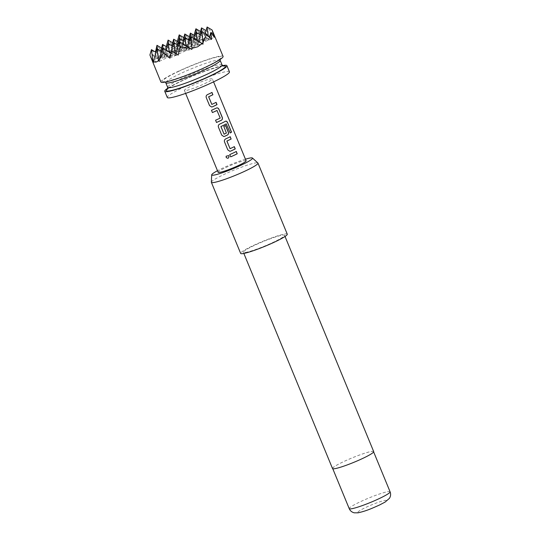 <?xml version="1.0" encoding="UTF-8"?>
<svg xmlns="http://www.w3.org/2000/svg" width="540" height="540" viewBox="0 0 540 540"><rect width="100%" height="100%" fill="white"/><g stroke="black" fill="none" stroke-linecap="round" stroke-linejoin="round"><path stroke-width="0.41" stroke-dasharray="2.7 2.03" d="M228.407 155.534L226.193 156.148M211.768 104.409A14.958 1.6 -22.4 0 0 212.922 103.876A14.958 1.6 -22.4 0 0 215.973 102.377L216.074 102.35M211.579 106.994L209.52 105.59L206.24 97.639C205.835 96.296 206.219 95.297 207.394 94.622A14.958 1.6 -22.4 0 0 208.832 93.96A14.958 1.6 -22.4 0 0 211.882 92.462L211.991 92.434M216.979 110.457L220.131 118.098A14.958 1.6 -22.4 0 1 219.004 118.638A14.958 1.6 -22.4 0 1 215.541 120.197L216.472 122.465A14.958 1.6 -22.4 0 0 216.5 122.459M212.389 112.55A14.958 1.6 -22.4 0 0 212.409 112.543L211.451 110.282A14.958 1.6 -22.4 0 0 214.92 108.722A14.958 1.6 -22.4 0 0 216.297 108.061L216.385 108.041M224.032 134.183A14.958 1.6 -22.4 0 0 225.194 133.65A14.958 1.6 -22.4 0 0 226.321 133.11L226.402 133.09M223.749 136.519L221.684 135.108L218.41 127.163C218.005 125.82 218.39 124.814 219.564 124.146A14.958 1.6 -22.4 0 0 221.002 123.485A14.958 1.6 -22.4 0 0 225.362 121.284L225.477 121.244M226.321 133.11L223.722 126.441A14.958 1.6 -22.4 0 0 225.518 125.537L225.626 125.51M230.02 148.696A14.958 1.6 -22.4 0 0 231.174 148.163A14.958 1.6 -22.4 0 0 234.225 146.657L234.326 146.63M229.831 151.281L227.772 149.87L224.492 141.925C224.087 140.582 224.471 139.577 225.646 138.908A14.958 1.6 -22.4 0 0 227.084 138.247A14.958 1.6 -22.4 0 0 230.135 136.742L230.243 136.715M236.23 151.524L236.223 151.504A14.958 1.6 -22.4 0 1 233.172 153.002A14.958 1.6 -22.4 0 1 229.703 154.561L230.641 156.836A14.958 1.6 -22.4 0 0 230.661 156.823L230.668 156.843M160.934 82.026A33.608 3.591 157.6 0 1 178.031 71.435A33.608 3.591 157.6 0 1 223.081 56.41M166.226 46.616L164.484 52.691L169.709 51.239L174.663 47.912L175.547 48.587L175.777 46.859L182.014 38.218L189.175 42.971L191.086 35.64L197.532 39.92L198.72 32.117L207.029 35.438L208.116 36.686L208.069 35.701C210.897 36.342 212.605 36.072 213.192 34.891L213.705 35.802L212.828 31.523M229.453 71.861A33.608 3.591 -22.4 0 0 184.397 86.886A33.608 3.591 -22.4 0 0 167.299 97.477M222.514 65.644A33.608 3.591 -22.4 0 0 181.852 80.703A33.608 3.591 -22.4 0 0 167.846 88.175M246.105 160.778A15.127 1.613 -22.4 0 0 225.835 167.542A15.127 1.613 -22.4 0 0 218.14 172.307M204.667 83.666A15.127 1.613 -22.4 0 0 212.362 78.901A15.127 1.613 -22.4 0 0 192.085 85.664A15.127 1.613 -22.4 0 0 184.39 90.43A15.127 1.613 -22.4 0 0 204.667 83.666M211.343 182.189A25.211 2.693 157.6 0 1 229.351 172.051A25.211 2.693 157.6 0 1 255.508 162.938A25.211 2.693 157.6 0 1 257.897 163.006M334.834 468.639A22.1 2.363 -22.4 0 0 358.263 460.431A22.1 2.363 -22.4 0 0 373.531 451.643A22.1 2.363 -22.4 0 0 371.371 451.487A22.1 2.363 -22.4 0 0 347.942 459.689A22.1 2.363 -22.4 0 0 332.674 468.484A22.1 2.363 -22.4 0 0 334.834 468.639M373.687 451.575A22.268 2.376 -22.4 0 0 371.513 451.42A22.268 2.376 -22.4 0 0 347.902 459.689A22.268 2.376 -22.4 0 0 332.519 468.545M245.552 252.43A22.268 2.376 -22.4 0 0 269.156 244.161A22.268 2.376 -22.4 0 0 284.546 235.298A22.268 2.376 -22.4 0 0 282.366 235.143A22.268 2.376 -22.4 0 0 258.761 243.412A22.268 2.376 -22.4 0 0 243.371 252.268A22.268 2.376 -22.4 0 0 245.552 252.43M287.267 234.178A25.211 2.693 -22.4 0 0 284.803 234.002A25.211 2.693 -22.4 0 0 258.073 243.365A25.211 2.693 -22.4 0 0 240.651 253.388M245.45 159.192A22.073 2.356 -22.4 0 0 217.485 170.721M177.404 44.847L175.331 52.076L180.92 51.192L192.038 45.974L184.862 37.436M183.829 41.053L192.038 45.974L190.863 36.794M182.993 43.956L180.92 51.192L179.746 42.012M171.815 45.731L169.742 52.967L175.331 52.076L186.449 46.859L179.273 38.32M188.521 39.629L186.449 46.859L197.626 45.083L197.039 40.493M178.241 41.938L186.449 46.859L197.566 41.641L190.391 33.102M167.123 47.156L175.331 52.076L174.157 42.896M166.293 50.065L164.214 57.294L175.331 52.076L168.156 43.538M172.712 46.271L180.92 51.192L173.752 42.653M178.301 45.38L186.516 50.301L185.922 45.711M170.843 52.792L169.81 56.41L180.92 51.192L186.516 50.301L208.744 39.866L201.569 31.334M189.419 40.163L197.626 45.083L190.458 36.551M194.11 38.738L192.038 45.974L203.155 40.757L195.98 32.218M194.94 35.836L203.155 40.757L208.744 39.866L208.251 36.005M182.932 40.514L180.859 47.749L186.449 46.859L185.274 37.678M189.351 36.72L197.566 41.641L203.155 40.757L201.974 31.577M160.697 50.949L158.625 58.185L180.859 47.749L173.684 39.211M161.534 48.047L169.742 52.967L162.567 44.428M149.911 55.026L153.07 60.791L151.794 54.088L155.831 58.624L164.214 57.294L163.04 48.114M156.006 52.373L164.214 57.294L169.81 56.41L169.222 51.82M161.595 51.489L169.81 56.41L175.399 55.519L186.516 50.301L179.341 41.769M175.939 53.642L175.399 55.519L175.088 53.109M200.536 34.945L208.744 39.866L211.538 39.427M172.645 42.829L180.859 47.749L191.97 42.532L197.566 41.641L196.385 32.461M194.042 35.296L191.97 42.532L184.802 33.993M187.549 46.69L186.516 50.301L191.822 49.464M198.666 41.472L197.626 45.083L202.939 44.246M205.227 33.52L203.155 40.757L213.705 35.802M199.638 34.411L197.566 41.641L208.116 36.686M175.547 48.587L180.859 47.749L179.678 38.563M183.762 37.611L191.97 42.532L197.532 39.92M155.439 50.693L163.222 52.751L164.437 53.804L169.742 52.967L168.568 43.781M151.794 54.088L158.625 58.185L157.451 48.998M153.07 60.791L158.625 58.185L151.45 49.646M153.664 62.248L164.214 57.294L157.046 48.755M159.253 61.364L169.81 56.41L162.635 47.871M171.025 52.9L175.399 55.519L171.558 50.949M169.844 58.131L175.399 55.519L178.193 55.08M209.486 37.273L208.744 39.866L214.299 37.26M213.341 34.432L207.097 27M206.057 30.618L213.192 34.891M208.069 35.701L201.501 27.884M200.468 31.502L207.029 35.438M198.72 32.117L195.912 28.775M189.175 42.971L191.97 42.532L191.086 35.64M182.014 38.218L179.206 34.877M177.336 41.398L175.777 46.859M174.663 47.912L168.095 40.095M164.437 53.804L164.484 52.691M163.222 52.751L156.978 45.313M155.831 58.624L155.48 52.056M230.067 132.995L230.189 132.955A14.958 1.6 -22.4 0 1 230.067 132.995L226.361 124.004M216.716 107.919L216.297 108.061M220.151 60.331A29.41 3.139 -22.4 0 0 180.731 73.474A29.41 3.139 -22.4 0 0 165.773 82.742M178.733 71.327A31.927 3.409 -22.4 0 0 165.611 81.608A31.927 3.409 -22.4 0 0 205.288 67.115A31.927 3.409 -22.4 0 0 218.41 56.828A31.927 3.409 -22.4 0 0 178.733 71.327M222.062 64.962A29.41 3.139 -22.4 0 0 182.642 78.111A29.41 3.139 -22.4 0 0 167.684 87.379M222.973 65.995A31.927 3.409 -22.4 0 0 182.554 80.595A31.927 3.409 -22.4 0 0 167.764 88.749M384.919 500.438A15.377 1.64 157.6 0 1 378.601 505.393A15.377 1.64 157.6 0 1 359.492 512.372A15.377 1.64 157.6 0 1 365.81 507.418A15.377 1.64 157.6 0 1 384.919 500.438M390.089 491.805A22.1 2.363 -22.4 0 0 387.929 491.65A22.1 2.363 -22.4 0 0 364.5 499.858A22.1 2.363 -22.4 0 0 349.225 508.646M219.989 59.535L220.232 58.603L219.53 59.245C217.269 61.034 212.483 63.673 205.173 67.149C189.088 75.067 164.808 82.742 164.504 81.574L165.328 82.067M223.337 66.13C223.027 64.969 198.754 72.644 182.669 80.561C170.552 86.218 167.002 89.363 167.603 89.1M213.584 81.871L212.362 78.901M185.612 93.393L184.39 90.43M285.026 236.466L284.546 235.298M243.851 253.435L243.371 252.268"/><path stroke-width="0.81" d="M226.193 156.148L226.166 157.356C227.853 158.8 228.785 158.416 228.967 156.215L228.407 155.534M228.98 156.222L228.562 155.642L226.152 156.236L226.152 157.383C227.846 158.821 228.791 158.436 228.98 156.222L228.967 156.215M211.559 106.994L212.416 106.812A14.958 1.6 -22.4 0 0 213.853 106.15A14.958 1.6 -22.4 0 0 216.904 104.645L215.98 102.397M211.822 104.409L208.616 96.768A14.958 1.6 -22.4 0 0 209.77 96.235A14.958 1.6 -22.4 0 0 212.821 94.73L211.991 92.434A15.127 1.613 -22.4 0 1 208.906 93.953A15.127 1.613 -22.4 0 1 207.448 94.622C206.26 95.297 205.868 96.302 206.273 97.645L209.547 105.597L211.579 106.994L212.47 106.805A15.127 1.613 -22.4 0 0 213.928 106.137A15.127 1.613 -22.4 0 0 217.013 104.618L216.074 102.35A15.127 1.613 -22.4 0 1 212.99 103.869A15.127 1.613 -22.4 0 1 211.822 104.409L208.669 96.761A15.127 1.613 -22.4 0 0 209.837 96.221A15.127 1.613 -22.4 0 0 212.922 94.703M216.5 122.459A14.958 1.6 -22.4 0 0 219.942 120.906A14.958 1.6 -22.4 0 0 221.326 120.245L221.407 120.231C222.413 119.583 222.689 118.591 222.224 117.261L218.943 109.309C218.342 108.061 217.492 107.636 216.385 108.041A15.127 1.613 -22.4 0 1 214.988 108.709A15.127 1.613 -22.4 0 1 211.484 110.288L212.416 112.556A14.958 1.6 -22.4 0 0 215.851 110.99A14.958 1.6 -22.4 0 0 216.979 110.457L220.219 118.085A15.127 1.613 -22.4 0 1 219.071 118.625A15.127 1.613 -22.4 0 1 215.568 120.204L216.506 122.472A15.127 1.613 -22.4 0 0 220.01 120.899A15.127 1.613 -22.4 0 0 221.407 120.231M223.729 136.519L224.586 136.33A14.958 1.6 -22.4 0 0 226.024 135.668A14.958 1.6 -22.4 0 0 227.407 135.007C228.4 134.365 228.663 133.38 228.204 132.05L225.524 125.564M224.093 134.177L220.887 126.536A14.958 1.6 -22.4 0 0 222.041 126.002A14.958 1.6 -22.4 0 0 226.199 123.91L230.189 132.955A15.127 1.613 -22.4 0 0 231.532 132.179L227.597 122.641C227.029 121.379 226.328 120.913 225.477 121.244A15.127 1.613 -22.4 0 1 221.069 123.471A15.127 1.613 -22.4 0 1 219.618 124.139C218.43 124.821 218.038 125.827 218.444 127.17L221.717 135.115L223.749 136.519L224.64 136.33A15.127 1.613 -22.4 0 0 226.091 135.661A15.127 1.613 -22.4 0 0 227.495 134.987C228.501 134.345 228.771 133.353 228.305 132.023L225.626 125.51A15.127 1.613 -22.4 0 1 223.81 126.421L226.402 133.09A15.127 1.613 -22.4 0 1 225.261 133.637A15.127 1.613 -22.4 0 1 224.093 134.177L220.941 126.529A15.127 1.613 -22.4 0 0 222.109 125.989A15.127 1.613 -22.4 0 0 226.321 123.876M229.81 151.281L230.668 151.092A14.958 1.6 -22.4 0 0 232.106 150.431A14.958 1.6 -22.4 0 0 235.157 148.932L234.232 146.678M230.074 148.689L226.868 141.048A14.958 1.6 -22.4 0 0 228.022 140.515A14.958 1.6 -22.4 0 0 231.073 139.016L230.243 136.715A15.127 1.613 -22.4 0 1 227.158 138.233A15.127 1.613 -22.4 0 1 225.7 138.901C224.512 139.577 224.12 140.589 224.525 141.925L227.799 149.877L229.831 151.281L230.722 151.092A15.127 1.613 -22.4 0 0 232.18 150.417A15.127 1.613 -22.4 0 0 235.265 148.905L234.326 146.63A15.127 1.613 -22.4 0 1 231.242 148.149A15.127 1.613 -22.4 0 1 230.074 148.689L226.922 141.041A15.127 1.613 -22.4 0 0 228.089 140.501A15.127 1.613 -22.4 0 0 231.174 138.983M230.661 156.823A14.958 1.6 -22.4 0 0 234.103 155.277A14.958 1.6 -22.4 0 0 237.154 153.772L236.324 151.477A15.127 1.613 -22.4 0 1 233.24 152.996A15.127 1.613 -22.4 0 1 229.736 154.568L230.668 156.843A15.127 1.613 -22.4 0 0 234.178 155.264A15.127 1.613 -22.4 0 0 237.263 153.745M208.251 36.005L207.097 27L212.085 29.99L223.081 56.41A33.608 3.591 157.6 0 1 205.983 67.001A33.608 3.591 157.6 0 1 160.934 82.026L149.911 55.026L151.45 49.646L156.006 52.373M212.085 29.99L214.299 37.26L210.857 32.501L211.538 39.427L206.564 34.324L203.006 42.539L202.939 44.246L202.142 43.551L197.66 46.805L191.963 48.33L191.822 49.464L190.458 48.431L179.982 46.798L178.193 55.08L171.558 50.949L169.844 58.131L163.283 52.907L162.635 47.871L171.025 52.9M167.846 88.175A33.608 3.591 -22.4 0 0 164.754 91.294L167.299 97.477A33.608 3.591 -22.4 0 0 212.355 82.451A33.608 3.591 -22.4 0 0 229.453 71.861L226.901 65.678A33.608 3.591 -22.4 0 0 222.514 65.644M164.754 91.294A33.608 3.591 -22.4 0 0 209.804 76.268A33.608 3.591 -22.4 0 0 226.901 65.678M185.612 93.393L218.14 172.307A15.127 1.613 -22.4 0 0 238.41 165.544A15.127 1.613 -22.4 0 0 246.105 160.778L213.584 81.871M216.763 107.906L216.385 108.041M212.416 112.556A15.127 1.613 -22.4 0 0 215.926 110.983A15.127 1.613 -22.4 0 0 217.066 110.437M217.485 170.721A22.073 2.356 -22.4 0 0 211.694 174.832A22.073 2.356 -22.4 0 0 213.874 175.109A22.073 2.356 -22.4 0 0 237.769 166.698A22.073 2.356 -22.4 0 0 252.457 158.031A22.073 2.356 -22.4 0 0 250.371 157.977A22.073 2.356 -22.4 0 0 245.45 159.192M252.457 158.031L257.897 163.006A25.211 2.693 157.6 0 1 257.978 163.114A25.211 2.693 157.6 0 1 240.556 173.144A25.211 2.693 157.6 0 1 213.826 182.507A25.211 2.693 157.6 0 1 211.363 182.331A25.211 2.693 157.6 0 1 211.343 182.189L211.694 174.832M243.851 253.435L332.519 468.545A22.268 2.376 -22.4 0 0 334.692 468.7A22.268 2.376 -22.4 0 0 358.304 460.438A22.268 2.376 -22.4 0 0 373.687 451.575L285.026 236.466M211.363 182.331L240.651 253.388A25.211 2.693 -22.4 0 0 243.122 253.571A25.211 2.693 -22.4 0 0 269.845 244.208A25.211 2.693 -22.4 0 0 287.267 234.178L257.978 163.114M179.746 42.012L179.273 38.32L183.829 41.053M179.273 38.32L177.404 44.847M185.922 45.711L184.862 37.436L182.993 43.956M190.863 36.794L190.391 33.102L188.521 39.629M174.157 42.896L173.684 39.211L178.241 41.938M169.222 51.82L168.156 43.538L172.712 46.271M175.088 53.109L173.752 42.653L178.301 45.38M184.862 37.436L189.419 40.163M197.039 40.493L195.98 32.218L194.11 38.738M190.391 33.102L194.94 35.836M185.274 37.678L184.802 33.993L189.351 36.72M184.802 33.993L182.932 40.514M173.684 39.211L171.815 45.731M163.04 48.114L162.567 44.428L167.123 47.156M168.156 43.538L166.293 50.065M173.752 42.653L170.843 52.792M195.98 32.218L200.536 34.945M162.567 44.428L160.697 50.949M179.982 46.798L179.341 41.769L175.939 53.642M191.963 48.33L190.458 36.551L187.549 46.69M203.006 42.539L201.569 31.334L198.666 41.472M207.097 27L205.227 33.52M201.974 31.577L201.501 27.884L199.638 34.411M196.385 32.461L195.912 28.775L194.042 35.296M179.678 38.563L179.206 34.877L183.762 37.611M168.568 43.781L168.095 40.095L172.645 42.829M157.451 48.998L156.978 45.313L161.534 48.047M162.635 47.871L159.199 59.852L159.253 61.364L158.551 60.541L157.046 48.755L161.595 51.489M163.283 52.907L159.199 59.852M179.341 41.769L190.458 48.431M190.458 36.551L202.142 43.551M201.569 31.334L206.564 34.324M210.857 32.501L209.486 37.273M201.501 27.884L206.057 30.618M195.912 28.775L200.468 31.502M179.206 34.877L177.336 41.398M168.095 40.095L166.226 46.616M156.978 45.313L155.48 52.056M157.046 48.755L153.434 61.351L153.664 62.248L152.888 60.851L151.45 49.646M152.888 60.851L150.674 57.139M158.551 60.541C156.722 62.309 155.014 62.579 153.434 61.351M237.154 153.772L236.23 151.524M231.073 139.016L230.148 136.762M230.175 132.935A14.958 1.6 -22.4 0 0 231.397 132.226L231.532 132.179M231.397 132.226L227.597 122.641M227.468 122.688C226.901 121.426 226.199 120.953 225.362 121.284M221.326 120.245C222.318 119.603 222.581 118.618 222.116 117.288L222.224 117.261M222.116 117.288L218.943 109.309M218.842 109.343C218.241 108.088 217.391 107.663 216.297 108.061M212.821 94.73L211.896 92.482M165.328 82.067L165.773 82.742A29.41 3.139 -22.4 0 0 205.193 69.599A29.41 3.139 -22.4 0 0 220.151 60.331L219.989 59.535M167.603 89.1L167.684 87.379A29.41 3.139 -22.4 0 0 207.103 74.23A29.41 3.139 -22.4 0 0 222.062 64.962L220.151 60.331M167.764 88.749A31.927 3.409 -22.4 0 0 176.533 89.127A31.927 3.409 -22.4 0 0 209.108 76.383A31.927 3.409 -22.4 0 0 222.973 65.995M351.385 508.802A22.1 2.363 -22.4 0 0 374.814 500.6A22.1 2.363 -22.4 0 0 390.089 491.805C390.96 494.073 390.731 496.267 389.408 498.38L385.101 502.079L379.539 505.001C372.33 508.181 366.795 510.881 358 512.831L354.341 512.831C351.911 512.264 350.21 510.874 349.225 508.646A22.1 2.363 -22.4 0 0 351.385 508.802M390.089 491.805L373.646 451.913M349.225 508.646L332.782 468.754M222.062 64.962L223.337 66.13M167.684 87.379L165.773 82.742"/></g></svg>
